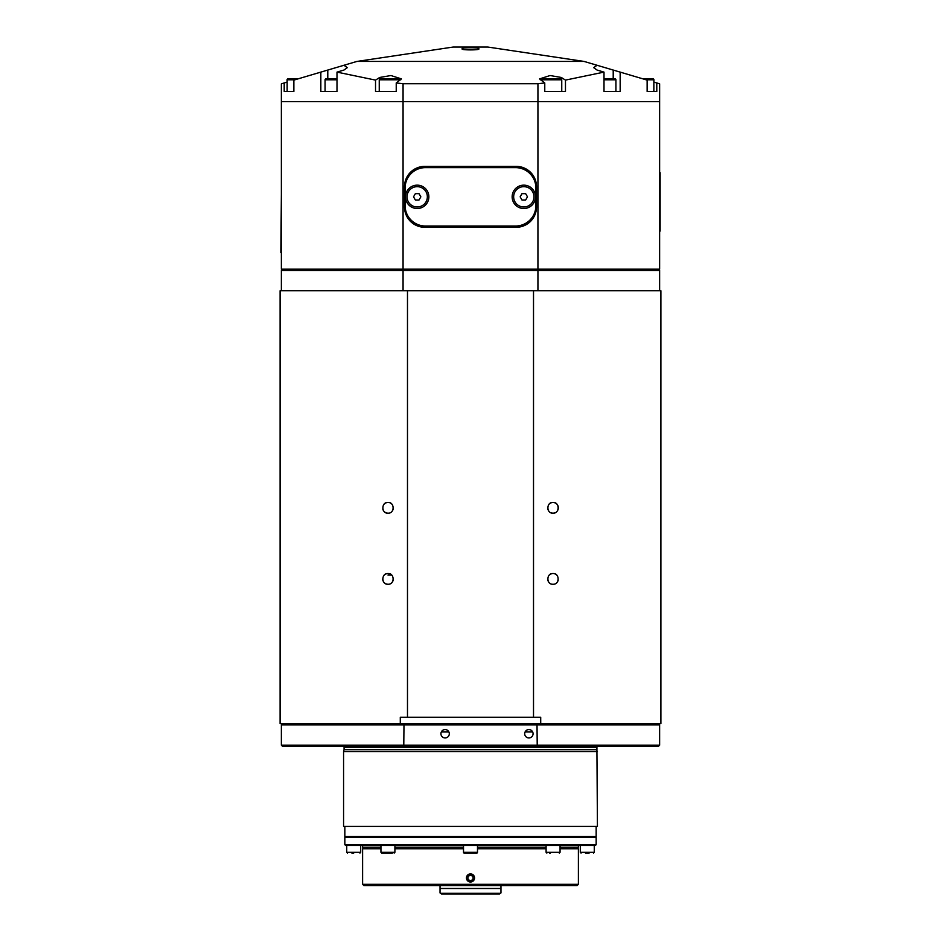<?xml version="1.0" encoding="UTF-8"?>
<svg xmlns="http://www.w3.org/2000/svg" width="941" height="941" viewBox="0 0 941 941"><rect width="100%" height="100%" fill="white"/><g stroke="black" fill="none" stroke-linecap="round" stroke-linejoin="round"><path stroke-width="1.41" d="M391.727 575.092L387.998 575.092M383.634 581.973A5.328 5.328 0 0 0 387.998 584.232C381.211 584.855 381.187 572.975 387.998 573.563A5.328 5.328 0 0 0 383.622 575.845M382.658 578.915A5.328 5.328 0 0 0 383.105 581.032M382.775 508.928A5.328 5.328 0 0 0 387.998 513.151C381.211 513.774 381.187 501.882 387.998 502.482A5.328 5.328 0 0 0 386.033 502.859M385.116 503.329A5.328 5.328 0 0 0 383.622 504.764M551.05 512.774A5.328 5.328 0 0 0 553.002 513.151C546.227 513.751 546.203 501.894 553.002 502.482A5.328 5.328 0 0 0 551.05 502.859M550.132 503.329A5.328 5.328 0 0 0 548.638 504.764M547.791 508.916A5.328 5.328 0 0 0 548.121 509.94M552.014 573.657A5.328 5.328 0 0 0 551.05 573.939M550.132 574.41A5.328 5.328 0 0 0 548.638 575.845M547.791 579.997A5.328 5.328 0 0 0 548.121 581.032M553.002 584.232C546.227 584.843 546.203 572.987 553.002 573.563C559.777 572.94 559.824 584.82 553.002 584.232M280.1 723.605L280.1 290.757L660.9 290.757L660.9 723.605L280.1 723.605M540.71 723.605L540.71 717.254L407.488 717.254L407.488 290.757M533.512 717.254L533.512 290.757M557.378 510.869A5.328 5.328 0 0 0 553.002 502.482C559.777 501.859 559.824 513.739 553.002 513.151A5.328 5.328 0 0 0 554.978 512.774M388.986 573.657A5.328 5.328 0 0 0 387.998 573.563C394.761 572.951 394.808 584.808 387.998 584.232M388.986 502.576A5.328 5.328 0 0 0 387.998 502.482C394.761 501.871 394.808 513.727 387.998 513.151M400.29 723.605L400.29 717.254L407.488 717.254M557.378 581.95A5.328 5.328 0 0 0 558.225 579.974M557.366 575.821A5.328 5.328 0 0 0 556.684 575.033M555.872 574.398A5.328 5.328 0 0 0 554.967 573.939M392.373 510.857A5.328 5.328 0 0 0 393.22 508.893M392.35 504.752A5.328 5.328 0 0 0 391.668 503.953M390.856 503.317A5.328 5.328 0 0 0 389.95 502.859M392.373 581.95A5.328 5.328 0 0 0 393.22 579.974M392.35 575.833A5.328 5.328 0 0 0 391.668 575.045M390.856 574.398A5.328 5.328 0 0 0 389.95 573.939M537.934 290.757L659.629 290.757L659.629 270.455L537.934 270.455L537.934 290.757M281.371 290.757L403.066 290.757L403.066 270.455L281.371 270.455L281.371 290.757M537.711 269.185L537.934 270.455L403.066 270.455L403.289 269.185M659.629 270.455L658.359 269.185M281.371 270.455L282.641 269.185M391.797 885.575L549.203 885.575M441.435 893.95L499.565 893.95L441.435 893.95L440.035 892.891L440.035 886.081M500.965 886.081L500.965 888.492L440.035 888.492M500.965 888.492L500.965 892.891L499.565 893.95M441.329 731.957L448.892 731.957M525.113 731.957L532.665 731.957M344.841 826.421L344.841 836.573L596.159 836.573L596.159 826.421M597.429 751.53L343.571 751.53L343.571 826.421L597.429 826.421L596.923 749.636L344.077 749.636L343.571 751.53M596.923 749.636L596.923 747.342L344.077 747.342L344.077 749.636M596.923 747.342A1.27 1.27 0 0 1 597.288 746.448M344.077 747.342A1.27 1.27 0 0 0 343.712 746.448M528.889 729.569A4.187 4.187 0 0 0 524.702 733.757A4.187 4.187 0 0 0 528.889 737.944A4.187 4.187 0 0 0 533.077 733.757A4.187 4.187 0 0 0 528.889 729.569M445.117 729.569A4.187 4.187 0 0 0 440.929 733.757A4.187 4.187 0 0 0 445.117 737.944A4.187 4.187 0 0 0 449.304 733.757A4.187 4.187 0 0 0 445.117 729.569M403.995 723.605L537.005 723.605L537.217 745.178L659.629 745.178L659.629 724.876L281.371 724.876L281.371 745.178L403.783 745.178L403.995 723.605M659.629 745.178L658.359 746.448L282.641 746.448L281.371 745.178M659.629 724.876L658.359 723.605M282.641 723.605L281.371 724.876M403.995 746.448L403.783 745.178L537.217 745.178L537.005 746.448M595.406 845.465L345.594 845.465L344.841 844.7L596.159 844.7L595.406 845.465M345.594 836.573L344.841 837.337L344.841 844.7M595.406 836.573L596.159 837.337L344.841 837.337M367.049 847.241L367.049 848.758M573.951 847.241L573.951 848.758M362.603 845.465L362.603 847.241L380.94 847.241M578.397 845.465L578.397 847.241L560.06 847.241M546.098 847.241L477.487 847.241M463.513 847.241L394.902 847.241M596.159 837.337L596.159 844.7M470.5 882.14C465.101 879.353 465.101 876.553 470.5 873.766C475.899 876.553 475.899 879.341 470.5 882.14M380.94 848.758L362.603 848.758L362.603 884.305L363.873 885.575L577.127 885.575L578.397 884.305L578.397 848.758L560.06 848.758M546.098 848.758L477.487 848.758M463.513 848.758L394.902 848.758M578.397 884.305L362.603 884.305M294.898 79.797L287.146 79.797L287.146 91.477L293.863 91.477L284.206 91.477L284.206 82.961L281.371 83.808L281.371 269.185L403.066 269.185L403.066 101.628L281.371 101.628L537.934 101.628L537.934 269.185L403.066 269.185M404.501 206.985A20.314 20.314 0 0 0 424.803 227.299L516.197 227.299A20.314 20.314 0 0 0 536.499 206.985L536.499 186.671A20.314 20.314 0 0 0 516.197 166.369L424.803 166.369A20.314 20.314 0 0 0 404.501 186.671L404.501 206.985M537.934 83.725L537.934 101.628L659.629 101.628L403.066 101.628L403.066 83.725L537.934 83.725L544.768 82.961L544.768 91.477L565.47 91.477L565.47 80.103L604.004 72.116L604.004 91.477L620.166 91.477L620.166 72.116L647.137 80.103L647.137 91.477L656.794 91.477L656.794 82.961L659.629 83.808L659.629 269.185L537.934 269.185M659.629 172.709L659.629 191.752M659.629 212.066L659.629 231.098M462.372 48.814C459.49 47.379 481.51 47.379 478.628 48.814C481.51 50.261 459.49 50.261 462.372 48.814M604.004 72.116L597.053 70.057L593.712 67.658L597.053 65.27L620.166 72.116M656.794 82.961L653.854 82.09L653.854 79.797L646.102 79.797M335.866 78.785L326.092 78.785A1.012 1.012 0 0 0 325.08 79.797L325.08 91.477L336.996 91.477L320.834 91.477L320.834 72.116L356.898 61.436L584.102 61.436L597.053 65.27M565.47 80.103L561.318 77.468L550.085 75.527L539.546 78.903L544.768 82.961M343.947 65.27L347.288 67.658L343.947 70.057L336.996 72.116L375.53 80.103L379.682 77.468L390.915 75.527L401.454 78.903L396.232 82.961L403.066 83.725M375.53 80.103L375.53 91.477L396.232 91.477L396.232 82.961M336.996 91.477L336.996 72.116M293.863 91.477L293.863 80.103L320.834 72.116M356.898 61.436L453.139 47.05L487.861 47.05L584.102 61.436M284.206 82.961L287.146 82.09M410.135 172.638A20.314 20.314 0 0 1 424.168 167.004L516.832 167.004A20.314 20.314 0 0 1 530.865 172.638M530.865 221.029A20.314 20.314 0 0 1 516.832 226.663L424.168 226.663A20.314 20.314 0 0 1 410.135 221.029M512.139 196.834A11.68 11.68 0 0 0 523.808 208.514A11.68 11.68 0 0 0 535.488 196.834A11.68 11.68 0 0 0 523.808 185.154A11.68 11.68 0 0 0 512.139 196.834M405.512 196.834A11.68 11.68 0 0 0 417.192 208.514A11.68 11.68 0 0 0 428.861 196.834A11.68 11.68 0 0 0 417.192 185.154A11.68 11.68 0 0 0 405.512 196.834M405.124 187.941L405.124 205.714A20.314 20.314 0 0 0 425.438 226.028L515.562 226.028A20.314 20.314 0 0 0 535.876 205.714L535.876 187.941A20.314 20.314 0 0 0 515.562 167.639L425.438 167.639A20.314 20.314 0 0 0 405.124 187.941M660.135 172.709L660.135 231.098M280.865 252.682L281.371 194.293M523.808 186.671A10.151 10.151 0 0 0 513.657 196.834A10.151 10.151 0 0 0 523.808 206.985A10.151 10.151 0 0 0 533.97 196.834A10.151 10.151 0 0 0 523.808 186.671M521.984 200.01L525.643 200.01L527.478 196.834L525.643 193.658L521.984 193.658L520.15 196.834L521.984 200.01M417.192 186.671A10.151 10.151 0 0 0 407.03 196.834A10.151 10.151 0 0 0 417.192 206.985A10.151 10.151 0 0 0 427.343 196.834A10.151 10.151 0 0 0 417.192 186.671M415.357 200.01L419.016 200.01L420.85 196.834L419.016 193.658L415.357 193.658L413.522 196.834L415.357 200.01M605.134 78.785L614.908 78.785A1.012 1.012 0 0 1 615.92 79.797L604.004 79.797M604.004 91.477L615.92 91.477L615.92 79.797M614.908 78.785L610.215 78.785M326.092 78.785L336.996 78.785M643.056 78.785L652.901 78.785A1.012 1.012 0 0 1 653.913 79.797L653.83 79.632M653.913 82.114L653.913 79.797M288.099 78.785A1.012 1.012 0 0 0 287.087 79.797L287.087 82.114M541.193 78.785L560.742 78.785A1.012 1.012 0 0 1 561.753 79.797L540.181 79.797A1.012 1.012 0 0 1 541.193 78.785L550.967 78.785M544.768 91.477L561.753 91.477L561.753 79.797M560.742 78.785L556.049 78.785M652.831 78.785A1.012 1.012 0 0 1 653.854 79.797L652.831 78.785L648.137 78.785L653.007 78.797M647.137 91.477L653.854 91.477L653.854 79.797M287.087 79.797L288.169 78.785L298.321 78.785M380.258 78.785L399.807 78.785L400.819 79.797L379.247 79.797L380.258 78.785M379.247 79.797L379.247 91.477L396.232 91.477M387.104 78.785L384.175 78.785M476.722 853.075L464.278 853.075A0.765 0.765 0 0 1 463.513 852.311L477.487 852.311A0.765 0.765 0 0 1 476.722 853.075M463.513 845.465L463.513 852.311M477.487 845.465L477.487 852.311M470.5 853.075L473.676 853.075M392.326 853.075L381.705 853.075L392.326 853.075M353.722 853.075L351.887 853.075M589.113 853.075L585.443 853.075M550.485 853.075L549.532 853.075M466.442 877.953A4.058 4.058 0 0 0 470.5 882.011A4.058 4.058 0 0 0 474.558 877.953A4.058 4.058 0 0 0 470.5 873.895A4.058 4.058 0 0 0 466.442 877.953M473.041 879.423L473.041 876.483L470.5 875.024L467.959 876.483L467.959 879.423L470.5 880.882L473.041 879.423M500.706 893.315L440.294 893.315M561.318 78.962L561.318 77.468M613.214 78.785L613.214 70.057M379.682 78.962L379.682 77.468M327.786 78.785L327.786 70.057M336.996 79.797L325.08 79.797M380.94 845.465L380.94 852.311L394.902 852.311L394.15 853.075M346.735 845.465L346.735 852.311L360.697 852.311L359.944 853.075M580.303 845.465L580.303 852.311L594.265 852.311L593.5 853.075M546.098 845.465L546.098 852.311L560.06 852.311L559.295 853.075M380.94 852.311L381.705 853.075M394.902 845.465L394.902 852.311M346.735 852.311L347.5 853.075M360.697 845.465L360.697 852.311M594.265 845.465L594.265 852.311M580.303 852.311L581.056 853.075M560.06 845.465L560.06 852.311M546.098 852.311L546.85 853.075"/></g></svg>
